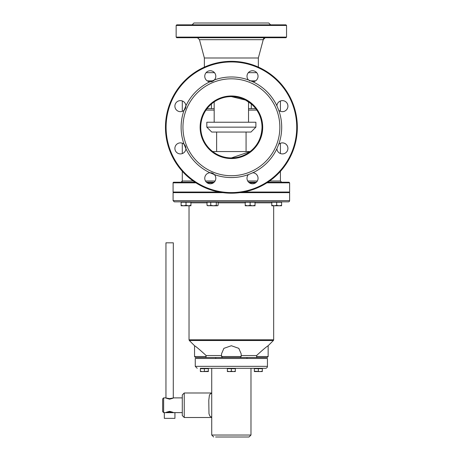 <?xml version="1.0" encoding="UTF-8"?>
<svg xmlns="http://www.w3.org/2000/svg" width="460" height="460" viewBox="0 0 460 460"><rect width="100%" height="100%" fill="white"/><g stroke="black" fill="none" stroke-linecap="round" stroke-linejoin="round"><path stroke-width="0.69" d="M210.277 70.748A5.52 5.52 -90 0 1 215.792 76.268A5.52 5.52 -90 0 1 210.283 81.788L214.412 79.931A50.295 50.295 90 0 1 248.4 79.931L252.862 81.776A50.295 50.295 90 0 1 276.897 105.811L278.743 110.273A50.295 50.295 90 0 1 278.743 144.262L276.897 148.718A50.295 50.295 90 0 1 252.862 172.753L252.534 172.747A5.52 5.52 -90 0 1 258.043 178.267A5.52 5.52 -90 0 1 252.528 183.787A5.52 5.52 -90 0 1 248.4 174.599A50.295 50.295 90 0 1 214.412 174.599L209.955 172.753A50.295 50.295 90 0 1 185.92 148.718L184.075 144.262A50.295 50.295 90 0 1 184.075 110.273L185.92 105.811A50.295 50.295 90 0 1 209.955 81.776A5.52 5.52 -90 0 1 204.763 76.268A5.52 5.52 -90 0 1 215.32 74.002A5.52 5.52 -90 0 1 214.412 79.931M252.528 70.748A5.52 5.52 -90 0 1 258.043 76.268A5.52 5.52 -90 0 1 252.534 81.788L252.862 81.776A5.52 5.52 -90 0 0 258.048 76.101A5.52 5.52 -90 0 0 252.534 70.748A5.52 5.52 -90 0 0 248.4 79.931M276.897 105.811A5.52 5.52 -90 0 1 282.405 100.625A5.52 5.52 -90 0 1 287.914 106.145A5.52 5.52 -90 0 1 278.743 110.273M278.743 144.262A5.52 5.52 -90 0 1 287.914 148.39A5.52 5.52 -90 0 1 282.4 153.91A5.52 5.52 -90 0 1 276.897 148.718M210.283 172.747A5.52 5.52 -90 0 1 215.792 178.267A5.52 5.52 -90 0 1 210.277 183.787A5.52 5.52 -90 0 1 204.763 178.267A5.52 5.52 -90 0 1 209.955 172.753L210.283 172.747M180.406 142.87A5.52 5.52 -90 0 1 185.92 148.39A5.52 5.52 -90 0 1 180.406 153.91A5.52 5.52 -90 0 1 174.892 148.39A5.52 5.52 -90 0 1 184.075 144.262M180.406 100.625A5.52 5.52 -90 0 1 185.92 106.145A5.52 5.52 -90 0 1 180.406 111.665A5.52 5.52 -90 0 1 174.892 106.145A5.52 5.52 -90 0 1 180.412 100.625A5.52 5.52 -90 0 1 185.92 105.811M195.908 182.833L173.081 182.833A0.615 0.615 -90 0 1 173.69 182.223L181.062 182.223A1.225 1.225 -90 0 0 182.286 180.993L181.062 182.223M266.898 182.833L289.627 182.833L289.012 182.223L267.841 182.223M256.37 182.223L248.682 182.223M214.124 182.223L206.436 182.223M194.971 182.223L173.69 182.223L173.081 182.833L173.081 192.033L219.058 192.033M289.627 182.833L289.627 192.033L243.748 192.033M231.409 157.935A30.665 30.665 -90 0 1 200.744 127.265A30.665 30.665 -90 0 1 231.409 96.6A30.665 30.665 -90 0 1 262.073 127.265A30.665 30.665 -90 0 1 231.409 157.935L250.108 151.553L212.687 151.553M182.953 127.265A48.455 48.455 90 0 0 255.633 169.228A48.455 48.455 90 0 0 255.633 85.307A48.455 48.455 90 0 0 182.953 127.265M252.534 183.787A5.52 5.52 -90 0 0 258.048 178.428A5.52 5.52 -90 0 0 252.862 172.753L248.4 174.599M200.129 127.265A31.28 31.28 90 0 0 247.049 154.359A31.28 31.28 90 0 0 247.049 100.176A31.28 31.28 90 0 0 200.129 127.265M166.089 127.265A65.32 65.32 -90 0 1 264.069 70.696A65.32 65.32 -90 0 1 264.069 183.833A65.32 65.32 -90 0 1 166.089 127.265M165.473 127.265A65.935 65.935 90 0 0 231.409 193.2A65.935 65.935 90 0 0 297.338 127.265A65.935 65.935 90 0 0 231.409 61.335A65.935 65.935 90 0 0 165.473 127.265M231.397 193.2L231.409 193.2A65.935 65.935 -90 0 1 165.468 127.265A65.935 65.935 -90 0 1 231.397 61.335L231.409 61.335M282.405 100.625A5.52 5.52 -90 0 1 287.925 106.145A5.52 5.52 -90 0 1 282.405 111.665M282.405 142.87A5.52 5.52 -90 0 1 287.925 148.39A5.52 5.52 -90 0 1 282.405 153.91M214.412 174.599A5.52 5.52 -90 0 1 210.283 183.787M185.92 148.718A5.52 5.52 -90 0 1 180.412 153.91M184.075 110.273A5.52 5.52 -90 0 1 180.412 111.665M250.102 151.553C257.646 145.671 261.625 137.574 262.039 127.265C261.958 120.899 260.205 115.178 256.783 110.095L255.743 108.646L248.526 108.646M231.386 96.6L245.508 100.056L251.286 103.96A30.665 30.665 -90 0 1 255.72 108.646L255.72 108.646M231.386 24.84L176.767 24.84L176.151 25.455L286.551 25.455L285.942 24.84L231.386 24.84M176.151 37.105L176.767 37.72L285.942 37.72L286.551 37.105L176.151 37.105L176.151 25.455M257.295 37.72L205.453 37.72M192.102 24.84L193.942 23L268.767 23L270.606 24.84M214.182 108.646L211.422 108.646L211.422 104.012M251.286 103.96L251.286 108.646M204.844 24.84L202.434 24.84M260.302 24.84L257.899 24.84M211.422 108.646L207.04 108.646M258.342 67.085L258.342 57.994L204.367 57.994L204.367 67.131M255.582 80.862L249.475 80.862M213.336 80.862L207.224 80.862M258.342 57.994L263.246 39.681L265.207 37.72A1.961 1.961 90 0 0 263.246 39.681L199.462 39.681L197.495 37.72M181.113 205.333L183.569 205.775L186.018 205.333L188.473 205.775L190.929 205.333L190.929 205.775L181.113 205.775L181.113 201.848L174.311 201.848L173.086 200.623L289.622 200.623A1.225 1.225 0 0 1 288.391 201.848L281.589 201.848L281.589 205.775L279.139 205.775L281.589 205.333M174.311 201.848L288.391 201.848M271.779 205.333L274.229 205.775L276.684 205.333L279.139 205.775L271.779 205.775L271.779 201.848L190.929 201.848L190.929 205.333M173.086 200.623L173.086 192.648L222.887 192.648M239.919 192.648L289.622 192.648L289.622 200.623M273.671 339.808A0.983 0.983 0 0 1 273.384 340.503L189.319 340.503L189.031 339.808L273.671 339.808L273.671 205.775L274.229 205.775M231.351 345.736L238.815 348.352L241.166 353.82L241.166 356.529L221.542 356.529L221.542 353.82L223.888 348.352L231.351 345.736M241.166 355.551L256.553 355.551C262.568 350.031 266.432 346.759 268.151 345.736C266.432 346.759 262.568 350.031 256.553 355.551L256.893 357.512L267.174 357.512L255.346 357.512M206.149 356.58L205.81 357.512L206.149 355.551C200.14 350.031 196.27 346.759 194.551 345.736C196.27 346.759 200.14 350.031 206.149 355.551L221.542 355.551M211.726 417.513L184.247 417.513L184.247 392.984L182.286 394.945L182.286 415.553L182.286 412.608L173.282 412.608M182.286 405.248L182.286 412.608M211.726 393.197L210.22 393.996L209.421 395.163L208.782 400.315L208.978 413.73L209.858 416.099L211.726 417.3M206.149 356.529L194.551 356.529L195.534 357.512L207.356 357.512M228.361 357.512L234.347 357.512M195.534 357.512L240.097 357.512M222.605 357.512L221.542 356.529L222.519 357.512M256.553 356.598L256.582 356.891M221.703 356.58L221.766 356.879M215.602 437L249.015 437L250.982 435.039L211.726 435.039L213.687 437M200.382 371.203L202.371 371.559L208.351 371.203L208.351 371.559L200.382 371.559L200.382 368.305L250.982 368.305L250.982 435.039M211.726 411.941L211.726 399.217M267.444 366.344L195.264 366.344L195.264 358.495L267.444 358.495L267.444 366.344A1.961 1.961 0 0 1 265.477 368.305L262.327 368.305L262.327 371.559L260.331 371.559L262.327 371.203M254.351 371.203L260.331 371.559L254.351 371.559L254.351 368.305L250.982 368.305M200.382 368.305L265.477 368.305M256.893 357.512L240.062 357.512M164.329 412.66L174.932 412.66L174.932 418.353L164.329 418.353L164.329 412.66M169.631 398.642C164.881 397.722 164.881 397.888 169.631 399.153C174.374 397.888 174.374 397.722 169.631 398.642M165.951 397.888L165.951 242.817L173.311 242.817L173.282 397.888L182.286 397.888M169.631 411.855C174.374 412.781 174.374 412.608 169.631 411.349C164.881 412.608 164.881 412.781 169.631 411.855M165.951 412.597L163.639 412.608L163.639 397.888L162.662 398.872L162.662 411.625L163.639 412.608M206.822 122.239L255.886 122.239L255.886 127.144L206.822 127.144L206.822 122.239M206.822 127.144L211.726 132.049L250.982 132.049L255.886 127.144M210.07 192.033L209.507 192.596L215.642 192.596L215.079 192.033M217.218 205.775L218.132 205.333L217.482 205.775L213.526 205.775L216.309 205.333L217.218 205.775M207.931 205.775L207.017 205.333L208.88 205.775L210.749 205.333L213.526 205.775L207.391 205.614M207.017 205.333L207.017 202.216L210.749 202.216L210.749 205.333M210.749 202.216L216.309 202.216L216.309 205.333M216.309 202.216L218.132 202.216L218.132 205.333M183.517 192.033L182.953 192.596L189.089 192.596L188.525 192.033M181.113 202.216L186.018 202.216L186.018 205.333M186.018 202.216L190.929 202.216M183.569 205.775L181.113 205.775M274.183 192.033L273.619 192.596L279.749 192.596L279.185 192.033M271.779 202.216L276.684 202.216L276.684 205.333M276.684 202.216L281.589 202.216M247.63 192.033L247.06 192.596L253.195 192.596L252.632 192.033M252.58 205.775L255.035 205.333L255.035 205.775L247.675 205.775L250.131 205.333L252.58 205.775M245.22 205.775L245.22 205.333L247.675 205.775L245.22 205.775M250.131 205.333L250.131 202.216L245.22 202.216L245.22 205.333M250.131 202.216L255.035 202.216L255.035 205.333M200.382 368.673L204.367 368.673L204.367 371.203M204.367 368.673L208.351 368.673L208.351 371.203M233.346 371.559L235.342 371.203L235.342 371.559L229.362 371.559L231.351 371.203L233.346 371.559M227.367 371.559L227.367 371.203L229.362 371.559L227.367 371.559M231.351 371.203L231.351 368.673L227.367 368.673L227.367 371.203M231.351 368.673L235.342 368.673L235.342 371.203M254.351 368.673L258.342 368.673L258.342 371.203M258.342 368.673L262.327 368.673M207.19 182.833L213.371 182.833M249.435 182.833L255.616 182.833M215.073 180.993L205.488 180.993M193.183 180.993L182.286 180.993L182.286 171.258M280.422 171.367L280.422 180.993L269.623 180.993M257.318 180.993L247.733 180.993M248.526 110.095L256.783 110.095M205.999 110.095L214.182 110.095M256.709 72.668L248.348 72.668M214.458 72.668L206.097 72.668M190.929 202.831L207.017 202.831M218.132 202.831L245.22 202.831M255.035 202.831L271.779 202.831M273.384 340.503L268.151 345.736L268.151 356.529L256.553 356.529M221.703 356.529L222.019 356.529M280.422 180.993L281.646 182.223M182.286 100.953L182.286 111.331M182.286 143.204L182.286 153.577M280.422 100.993L280.422 111.291M280.422 143.238L280.422 153.542M197.99 192.033L197.99 192.648M264.718 192.033L264.718 192.648M286.551 37.105L286.551 25.455M204.367 57.994L199.462 39.681M189.031 205.775L189.031 339.808M194.551 356.529L194.551 345.736L189.319 340.503M184.247 417.513L182.286 415.553M211.726 392.984L184.247 392.984M241.166 356.529L240.183 357.512L241.166 356.529M268.151 356.529L267.174 357.512M211.726 368.305L211.726 399.268M211.726 411.223L211.726 435.039M195.264 366.344L197.225 368.305M165.974 397.888L163.639 397.888M211.726 411.815L211.726 411.292M215.723 357.512L215.723 358.495M246.98 357.512L246.98 358.495M248.526 122.239L248.526 101.855M214.182 122.239L214.182 101.896M246.071 151.553L246.071 132.049M216.631 151.553L216.631 132.049M217.482 202.216L217.482 201.848M207.667 202.216L207.667 201.848M255.035 202.216L255.035 201.848M245.22 202.216L245.22 201.848M208.351 368.673L208.351 368.305M235.342 368.673L235.342 368.305M227.367 368.673L227.367 368.305"/></g></svg>
